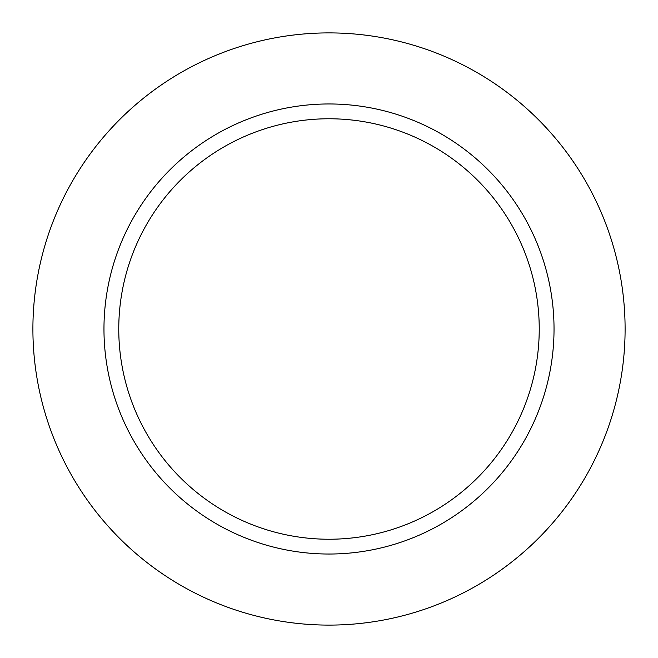 <?xml version="1.0" encoding="UTF-8"?>
<svg xmlns="http://www.w3.org/2000/svg" width="658" height="658" viewBox="0 0 658 658"><rect width="100%" height="100%" fill="white"/><g stroke="black" fill="none" stroke-linecap="round" stroke-linejoin="round"><path stroke-width="0.99" d="M329 118.769A210.231 210.231 0 0 1 511.069 434.115A210.231 210.231 0 0 1 146.931 434.115A210.231 210.231 0 0 1 329 118.769M329 103.964A225.036 225.036 0 0 1 523.883 441.518A225.036 225.036 0 0 1 134.117 441.518A225.036 225.036 0 0 1 329 103.964M329 32.9A296.1 296.1 0 0 1 585.431 477.05A296.1 296.1 0 0 1 72.569 477.05A296.1 296.1 0 0 1 329 32.9"/></g></svg>
